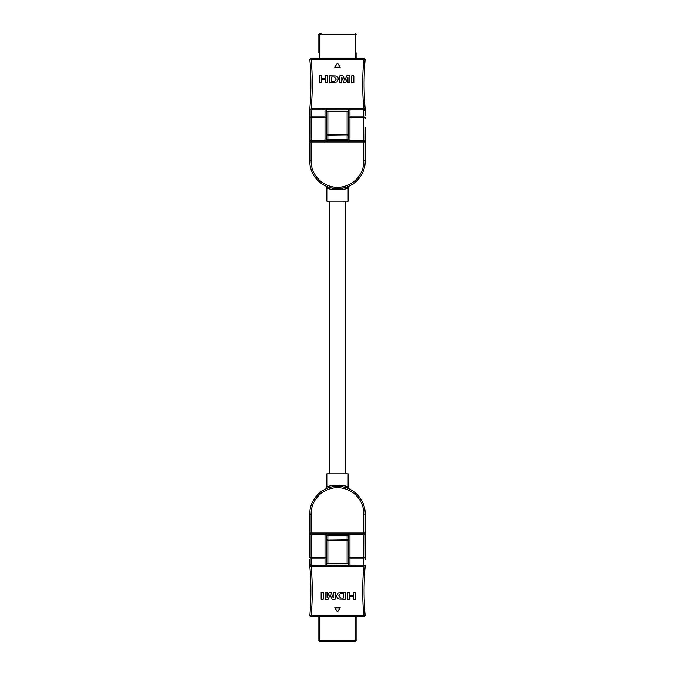 <?xml version="1.0" encoding="UTF-8"?>
<svg xmlns="http://www.w3.org/2000/svg" width="675" height="675" viewBox="0 0 675 675"><rect width="100%" height="100%" fill="white"/><g stroke="black" fill="none" stroke-linecap="round" stroke-linejoin="round"><path stroke-width="1.01" d="M329.459 201.142L329.459 473.858M345.541 201.142L345.541 473.858M309.749 556.656L309.749 533.874L309.749 556.656A1.367 0.878 -0 0 0 311.116 557.542L325.021 557.542L325.021 534.355M326.388 534.355L326.388 565.439M365.175 533.436L365.251 559.626M349.979 534.355L349.979 557.542A1.367 0.878 180 0 1 348.612 556.656L348.612 534.355L348.612 557.736L349.979 558.073L349.979 565.118L363.884 565.118L365.2 565.937A282.563 282.563 0 0 0 365.116 615.094L363.757 615.203A283.93 283.93 0 0 1 363.8 566.325L309.842 566.443L309.757 565.498A1.367 1.038 -5.2 0 1 311.116 564.334L311.2 565.118L325.586 565.439L349.979 565.118M363.757 616.57L311.243 616.57A1.367 1.367 0 0 1 309.876 615.203A1.367 1.367 0 0 0 311.243 616.57L311.243 615.203L363.757 615.203L363.757 616.57A1.367 1.367 0 0 0 365.116 615.094M309.749 557.736L311.116 558.073L311.116 564.334A1.367 1.038 0 0 0 309.757 565.498A1.367 1.367 0 0 1 309.749 565.372L309.749 559.626M365.2 565.937L365.251 565.439L365.2 565.937L363.884 565.118L363.884 558.073L365.251 557.736L365.251 556.656A1.367 0.878 180 0 1 363.884 557.542L363.884 534.355A1.367 1.367 0 0 0 365.251 532.997L365.251 514.08A27.751 27.751 0 0 0 337.5 486.329A27.751 27.751 0 0 0 309.749 514.08L309.749 532.997A1.367 1.367 0 0 0 309.825 533.436L309.749 533.874M348.612 565.439L348.612 557.736M326.388 557.736L326.388 556.656A1.367 0.878 180 0 1 325.021 557.542L325.021 558.073L326.388 557.736M309.884 615.094A282.563 282.563 0 0 0 309.842 566.443A1.367 1.207 -5 0 1 311.2 565.118L311.2 566.325A283.93 283.93 0 0 1 311.243 615.203L309.884 615.094A1.367 1.367 0 0 0 309.876 615.203M364.618 565.583L363.8 566.325M353.582 592.363L355.674 592.363L355.674 599.181L353.582 599.181L353.582 596.472L349.557 596.472L349.557 599.181L347.465 599.181L347.465 592.363L349.557 592.363L349.557 595.342L353.582 595.342L353.582 592.363M345.364 592.363L345.364 599.181L339.593 599.054C337.753 598.674 336.791 597.561 336.707 595.713L338.133 593.055L345.364 592.363M343.263 598.05L343.263 593.502L340.419 593.57L338.808 595.772L340.597 597.983L343.263 598.05M333.214 592.363L335.137 592.363L335.137 599.181L331.957 599.181L330.109 594.532L328.227 599.181L325.088 599.181L325.088 592.363L327.004 592.363L327.054 597.738L329.181 592.363L331.189 592.363L333.172 597.738L333.214 592.363M321.148 592.363L323.249 592.363L323.249 599.181L321.148 599.181L321.148 592.363M334.792 607.863L337.5 611.904L340.208 607.863L334.792 607.863M326.523 562.461L326.523 540.894A1.367 0.759 -0 0 1 327.89 540.135L327.89 563.819A1.367 1.367 0 0 1 326.523 562.461M348.806 533.672L347.11 535.57L347.11 563.819A1.367 1.367 0 0 0 348.477 562.461L348.477 540.894A1.367 0.759 0 0 0 347.11 540.135L327.89 540.135L347.11 539.916A1.367 0.979 -0 0 1 348.477 540.894L348.477 534.431A1.367 1.308 -0 0 1 348.477 534.355M309.749 532.997L363.884 532.997L363.884 514.08A26.384 26.384 0 0 0 337.5 487.696A26.384 26.384 0 0 0 311.116 514.08L309.749 514.08L309.749 532.997A1.367 1.367 0 0 0 311.116 534.355L363.884 534.355L363.884 532.997L365.251 532.997M348.891 488.776L348.933 488.793A1.367 1.367 114.3 0 1 348.131 487.553L348.14 473.858L326.86 473.858L326.86 487.553C326.194 484.76 348.671 484.667 348.131 487.553L348.933 488.793L346.992 488.008M348.072 487.527L345.541 486.422M326.067 488.801A1.367 1.367 -114.3 0 0 326.869 487.553L326.067 488.793L326.86 488.455M326.911 488.43L328.379 487.873M326.523 540.894L326.523 534.431L327.89 535.57L327.89 539.916A1.367 0.979 -0 0 0 326.523 540.894M326.523 534.355A1.367 1.308 0 0 1 326.523 534.431L326.202 533.672M356.113 616.57L356.113 640.567A0.683 0.683 0 0 1 355.43 641.25L319.57 641.25A0.683 0.683 0 0 1 318.887 640.567L318.887 616.57L318.887 640.567L355.43 640.567L355.43 616.57M365.251 127.288L365.175 141.564M365.251 115.374L365.251 109.628A1.367 1.038 180 0 1 363.884 110.666L363.8 109.882L311.116 109.882L309.8 109.063A282.563 282.563 0 0 0 309.884 59.906L311.243 59.797A283.93 283.93 0 0 1 311.2 108.675L365.158 108.557L365.243 109.502A1.367 1.038 174.8 0 1 363.884 110.666L363.884 117.458L349.979 117.458L349.979 140.645M348.612 140.645L348.612 109.561M309.825 141.564L309.749 109.561M325.021 140.645L325.021 117.458A1.367 0.878 -0 0 1 326.388 118.344L326.388 140.645L326.388 117.264L325.021 116.927L325.021 109.882M311.243 58.43L363.757 58.43L363.757 59.797L311.243 59.797L311.243 58.43A1.367 1.367 0 0 0 309.884 59.906M365.251 142.003L363.884 142.003L363.884 140.645L311.116 140.645L311.116 160.92A26.384 26.384 0 0 0 337.5 187.304A26.384 26.384 0 0 0 363.884 160.92L365.251 160.92L365.251 142.003A1.367 1.367 0 0 0 363.884 140.645L363.884 117.458A1.367 0.878 180 0 1 365.251 118.344L365.251 117.264L363.884 116.927L349.979 116.927L348.612 117.264L348.612 118.344A1.367 0.878 -0 0 1 349.979 117.458L349.979 109.882M309.8 109.063L311.116 109.882L311.116 116.927L309.749 117.264L309.749 118.344A1.367 0.878 -0 0 1 311.116 117.458L311.116 140.645A1.367 1.367 0 0 0 309.749 142.003L309.749 160.92A27.751 27.751 0 0 0 337.5 188.671A27.751 27.751 0 0 0 365.251 160.92A27.751 27.751 0 0 1 337.5 188.671A27.751 27.751 0 0 1 309.749 160.92L311.116 160.92M326.388 109.561L326.388 117.264M365.116 59.906A282.563 282.563 0 0 0 365.158 108.557A1.367 1.207 175 0 1 363.8 109.882L363.8 108.675A283.93 283.93 0 0 1 363.757 59.797L365.116 59.906A1.367 1.367 0 0 0 363.757 58.43M310.382 109.418L311.2 108.675M321.418 82.637L319.326 82.637L319.326 75.819L321.418 75.819L321.418 78.528L325.443 78.528L325.443 75.819L327.535 75.819L327.535 82.637L325.443 82.637L325.443 79.658L321.418 79.658L321.418 82.637M329.636 82.637L329.636 75.819L335.407 75.946C337.247 76.326 338.209 77.439 338.293 79.287L336.867 81.945L329.636 82.637M331.737 76.95L331.737 81.498L334.581 81.43L336.192 79.228L334.403 77.017L331.737 76.95M341.786 82.637L339.863 82.637L339.863 75.819L343.043 75.819L344.891 80.468L346.773 75.819L349.912 75.819L349.912 82.637L347.996 82.637L347.946 77.262L345.819 82.637L343.811 82.637L341.828 77.262L341.786 82.637M353.852 82.637L351.751 82.637L351.751 75.819L353.852 75.819L353.852 82.637M340.208 67.137L337.5 63.096L334.792 67.137L340.208 67.137M348.477 112.539L348.477 134.106A1.367 0.759 180 0 1 347.11 134.865L347.11 111.181A1.367 1.367 0 0 1 348.477 112.539L348.477 134.435M326.523 134.435L326.523 140.569L327.89 139.43L327.89 111.181A1.367 1.367 0 0 0 326.523 112.539L326.523 134.106A1.367 0.759 180 0 0 327.89 134.865L347.11 134.865L327.89 135.084A1.367 0.979 180 0 1 326.523 134.106L326.523 140.569A1.367 1.308 180 0 1 326.523 140.645M326.109 186.224L326.067 186.207A1.367 1.367 -65.7 0 1 326.869 187.447L326.86 201.142L348.14 201.142L348.14 187.447C348.806 190.24 326.329 190.333 326.869 187.447L326.067 186.207C325.215 188.975 350.131 188.781 348.933 186.199A1.367 1.367 65.7 0 0 348.131 187.447L348.933 186.207M326.928 187.473L329.459 188.578M348.089 186.57L346.621 187.127M348.477 134.106L348.477 140.569L347.11 139.43L347.11 135.084A1.367 0.979 180 0 0 348.477 134.106M348.477 140.645A1.367 1.308 180 0 1 348.477 140.569L348.798 141.328M356.113 52.836L356.113 58.43M318.887 52.836L318.887 34.433L319.57 34.433L319.57 58.43M355.43 58.43L355.43 34.433L319.57 34.433L319.57 33.75A0.683 0.683 0 0 0 318.887 34.433A0.683 0.683 0 0 1 319.57 33.75A0.683 0.683 0 0 0 318.887 34.433M355.43 33.75A0.683 0.683 0 0 1 356.113 34.433A0.683 0.683 0 0 0 355.43 33.75L355.43 34.433L356.113 34.433A0.683 0.683 0 0 0 355.43 33.75M320.971 33.75L321.427 33.75M311.116 514.08L311.116 558.073L325.021 558.073L325.021 565.118M363.884 558.073L349.979 558.073L349.979 557.542L363.884 557.542L363.884 558.073M309.749 514.08A27.751 27.751 0 0 1 337.5 486.329A27.751 27.751 0 0 1 365.251 514.08L363.884 514.08M347.11 534.355L347.11 535.57L327.89 535.57L327.89 534.355M319.57 616.57L319.57 641.25M356.113 640.567L355.43 640.567L355.43 641.25A0.683 0.683 0 0 0 356.113 640.567M311.116 116.927L325.021 116.927L325.021 117.458L311.116 117.458L311.116 116.927M363.884 160.92L363.884 142.003L309.749 142.003M327.89 140.645L327.89 139.43L347.11 139.43L347.11 140.645M347.11 563.819L327.89 563.819M327.89 111.181L347.11 111.181M326.523 140.569L326.194 141.328"/></g></svg>
